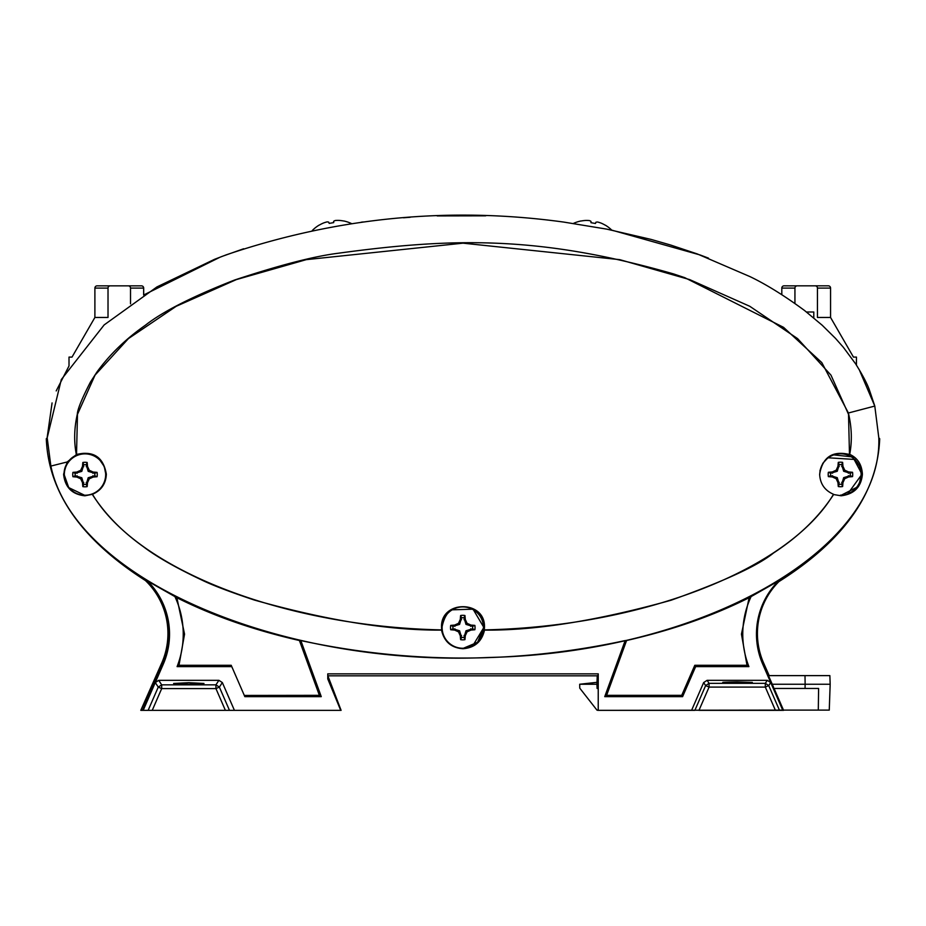 <?xml version="1.0" encoding="UTF-8"?>
<svg xmlns="http://www.w3.org/2000/svg" width="926" height="926" viewBox="0 0 926 926"><rect width="100%" height="100%" fill="white"/><g stroke="black" fill="none" stroke-linecap="round" stroke-linejoin="round"><path stroke-width="1.39" d="M145.532 580.637A73.536 73.536 0 0 1 161.645 663.247L140.798 710.346L148.137 710.346L143.194 710.346L163.3 664.116A75.18 75.18 0 0 0 147.604 581.077L176.866 597.71C212.968 615.836 253.817 630.108 299.422 640.514L300.834 640.572C408.945 663.861 517.055 663.861 625.166 640.572L626.578 640.514C672.183 630.108 713.032 615.836 749.134 597.71L778.43 581.042L778.835 581.655A74.45 74.45 0 0 0 763.36 663.826L773.604 687.37M778.407 581.065A75.18 75.18 0 0 0 762.7 664.116L770.721 682.566L767.284 680.321L707.094 680.321L703.656 682.578L691.583 710.346L598.231 710.346L598.231 673.85L327.769 673.85L327.769 678.908L340.71 710.346L152.234 710.346L341.104 710.346L327.862 675.818L597.247 675.818M768.233 675.621L805.007 675.621L769.193 675.621L763.718 663.247A73.536 73.536 0 0 1 767.561 596.24A74.45 74.45 0 0 1 778.835 581.655C843.98 540.541 877.593 492.898 879.7 438.739C877.605 492.887 843.98 540.529 778.835 581.655M768.105 675.32L768.788 675.32L767.573 674.093M784.067 710.115L597.687 710.346M188.811 682.67L173.625 683.469L188.811 684.256L203.986 683.469L188.811 682.67M879.7 438.739L878.809 437.836L874.792 406.063L869.248 389.545C866.944 383.248 862.384 374.648 855.566 363.768L843.343 347.285L835.53 338.407L822.161 325.211L804.601 310.546C784.53 295.776 766.346 284.479 750.048 276.642L697.313 253.944L670.737 245.066L651.082 239.406L606.808 229.139L563.726 222.078C449.492 206.348 337.018 217.263 226.291 254.824L214.624 259.28L156.899 286.956L104.152 324.922L61.313 379.544L47.191 437.824L46.3 438.739C48.407 492.91 82.032 540.541 147.153 581.644L147.604 581.077M143.194 710.346L142.407 710.346L162.64 663.826A74.45 74.45 0 0 0 147.153 581.644M105.066 468.845A20.87 20.87 0 0 0 64.021 474.216A20.87 20.87 0 0 0 65.225 481.196M167.919 620.246L168.312 622.133L168.046 620.246M158.716 680.321L161.691 684.846L158.253 687.104L161.691 688.597L152.234 710.346L148.137 710.346L158.253 687.104L155.279 682.566L158.716 680.321L218.906 680.321L222.344 682.566L234.417 710.346M92.484 494.287L84.903 495.804C72.066 494.426 64.959 487.238 63.593 474.228L67.181 461.97L76.522 454.469C93.457 450.499 103.399 457.085 106.351 474.216C105.877 483.777 101.258 490.467 92.484 494.287C137.546 569.907 283.599 626.624 441.679 629.9L441.54 627.458C440.22 599.782 485.78 599.782 484.46 627.458L484.321 629.9C642.401 626.624 788.454 569.907 833.516 494.287C824.742 490.479 820.112 483.789 819.649 474.216C822.601 457.085 832.543 450.499 849.478 454.469L848.517 414.316L830.969 375.134L797.575 338.603L749.771 306.286L689.638 279.594L619.737 259.65L463 243.168L306.263 259.65L236.361 279.594L176.229 306.286L128.425 338.603L95.031 375.134L77.483 414.316L76.522 454.469M300.834 640.572L321.253 696.641L244.834 696.641L231.778 666.616L177.086 666.616A88.873 88.873 0 0 0 174.806 596.367M751.194 596.367A88.873 88.873 0 0 0 748.914 666.616L695.658 666.616L682.601 696.641L604.747 696.641L625.166 640.572M748.914 666.616L747.004 665.296L741.448 634.136L749.134 597.71M626.578 640.514L606.623 695.333L681.733 695.333L694.789 665.296L747.004 665.296M604.747 696.641L606.623 695.333M299.422 640.514L319.377 695.333L321.253 696.641M176.866 597.71L184.552 634.136L178.996 665.296L231.211 665.296L231.778 666.616M244.314 695.438L319.377 695.333M178.996 665.296L177.086 666.616M76.302 454.353C73.837 441.644 74.173 428.24 77.321 414.142C77.564 409.257 81.928 398.574 90.424 382.091L96.894 372.102C109.662 354.519 125.843 338.881 145.428 325.2C162.802 311.53 192.527 296.47 234.591 280.022C279.455 265.206 313.96 256.282 338.106 253.261C453.914 237.415 540.518 235.771 673.63 273.946L684.731 277.65L783.535 327.329L821.802 362.598L848.401 412.996C851.793 427.418 852.233 441.204 849.698 454.353C857.58 457.919 861.817 464.539 862.407 474.216C861.261 487.007 854.154 494.195 841.097 495.792L833.597 494.53C819.197 516.72 799.173 536.212 773.523 552.996C758.232 565.531 724.074 581.285 671.049 600.245C597.617 620.686 535.436 630.641 484.495 630.097C481.879 641.579 474.714 647.795 463 648.732C451.321 647.934 444.156 641.718 441.517 630.097C389.522 630.513 327.133 620.501 254.349 600.048C229.937 591.899 212.367 585.197 201.648 579.954C175.894 567.788 156.401 556.653 143.171 546.548C121.896 531.362 104.974 514.023 92.403 494.53M707.094 680.321L709.073 683.33L765.304 683.33L768.742 685.587L770.721 682.566L782.806 710.346L783.593 710.346L774.067 688.446M472.63 645.978L483.87 627.458L473.047 609.169L451.819 609.84M847.603 494.056L861.979 474.216L852.811 456.946L833.354 454.84M682.601 696.641L681.733 695.333M695.658 666.616L694.789 665.296M737.189 682.937C717.939 682.589 717.939 682.242 737.189 681.883L752.317 682.416L737.189 682.937C717.939 682.589 717.939 682.242 737.189 681.883M782.806 710.346L775.421 710.346L765.304 687.092L765.304 683.33L767.284 680.321M691.583 710.346L694.87 710.346L705.635 685.587L703.656 682.578M737.189 710.346L753.787 710.346M775.421 710.346L698.968 710.346L709.073 687.092L709.073 683.33L705.635 685.587L709.073 687.092L765.304 687.092L768.742 685.587L779.507 710.346M225.388 710.346L215.932 688.597L219.369 687.104L215.932 684.846L215.932 688.597L161.691 688.597L161.691 684.846L215.932 684.846L218.906 680.321M351.498 223.583A34.181 34.181 0 0 0 343.627 220.932L343.419 220.967A34.019 33.498 170.4 0 0 338.997 220.4A34.169 31.09 105.1 0 0 335.224 220.515A34.169 12.883 91.2 0 0 333.684 221.302L333.673 222.622L329.17 223.386L328.73 222.136A34.169 12.883 -110.4 0 0 327.017 221.904A34.169 31.09 -124.3 0 0 323.405 223.039A34.019 33.498 170.4 0 0 319.424 225.03L319.215 225.064A34.181 34.181 0 0 0 312.282 230.528A34.181 34.181 0 0 1 315.187 227.877M806.477 311.993L813.792 311.993L813.792 317.907M333.684 221.314A34.169 12.883 91.2 0 0 333.615 221.349L333.603 222.634M700.079 254.963L611.739 230.123A34.181 34.181 0 0 0 605.419 225.215L605.21 225.18A34.019 33.498 -170.1 0 0 601.24 223.166A34.169 31.09 124.6 0 0 597.629 222.02A34.169 12.883 110.7 0 0 595.916 222.24L595.476 223.479L590.973 222.691L590.973 221.372A34.169 12.883 -90.9 0 0 589.434 220.585A34.169 31.09 -104.8 0 0 585.66 220.446A34.019 33.498 -170.1 0 0 581.239 220.99L581.03 220.955A34.181 34.181 0 0 0 573.425 223.432M590.996 222.691L590.996 221.407A34.169 12.883 -90.9 0 0 590.973 221.395M472.549 626.335L465.986 624.39L464.03 617.816A9.85 9.85 0 0 0 461.542 617.816L459.597 624.39L453.022 626.335A9.85 9.85 0 0 0 453.022 628.823L459.597 630.78L461.542 637.354A9.85 9.85 0 0 0 464.03 637.354L465.986 630.78L472.549 628.823A9.85 9.85 0 0 0 472.549 626.335L474.864 625.42A12.269 12.269 0 0 1 474.864 629.749A23.138 4.017 180 0 1 470.929 630.074A23.115 4.017 157.5 0 1 467.051 631.845A23.115 4.017 112.5 0 1 465.28 635.734A23.138 4.017 90 0 1 464.945 639.658A12.269 12.269 0 0 1 460.627 639.658A23.138 4.017 -90 0 1 460.291 635.734A23.115 4.017 -112.5 0 1 458.52 631.845A23.115 4.017 -157.5 0 1 454.643 630.074A23.138 4.017 180 0 1 450.707 629.749A12.269 12.269 0 0 1 450.707 625.42A23.138 4.017 -0 0 1 454.643 625.085A23.115 4.017 -22.5 0 1 458.52 623.325A23.115 4.017 -67.5 0 1 460.291 619.436A23.138 4.017 -90 0 1 460.627 615.512A12.269 12.269 0 0 1 464.945 615.512A23.138 4.017 90 0 1 465.28 619.436A23.115 4.017 67.5 0 1 467.051 623.325A23.115 4.017 22.5 0 1 470.929 625.085A23.138 4.017 0 0 1 474.864 625.42M483.465 627.585A20.673 20.673 0 0 1 462.792 648.258A20.673 20.673 0 0 1 442.119 627.585A20.673 20.673 0 0 1 462.792 606.912A20.673 20.673 0 0 1 483.465 627.585M464.03 617.816L464.945 615.512M461.542 617.816L460.627 615.512M464.03 619.679L465.28 619.436M465.986 624.39L467.051 623.325M470.686 626.335L470.929 625.085M472.549 628.823L474.864 629.749M453.022 626.335L450.707 625.42M453.022 628.823L450.707 629.749M454.886 626.335L454.643 625.085M459.597 624.39L458.52 623.325M461.542 619.679L460.291 619.436M461.542 637.354L460.627 639.658M464.03 637.354L464.945 639.658M461.542 635.479L460.291 635.734M459.597 630.78L458.52 631.845M454.886 628.823L454.643 630.074M470.686 628.823L470.929 630.074M465.986 630.78L467.051 631.845M464.03 635.479L465.28 635.734M130.52 303.832L130.52 288.09A2.246 2.246 0 0 0 128.263 285.845L110.263 285.845A2.246 2.246 0 0 1 110.298 285.845L141.389 285.845A2.246 2.246 0 0 1 143.646 288.09L143.68 294.989L220.469 257M56.197 390.911L69.01 365.967L69.01 357.1L72.008 357.1L69.045 357.1M109.939 285.868L97.172 285.845A2.246 2.246 0 0 0 97.137 285.845L110.263 285.845A2.246 2.246 0 0 0 108.018 288.09L108.018 317.468L94.892 317.468L72.008 357.1M128.263 285.845L141.389 285.845A2.246 2.246 0 0 1 143.646 288.09L143.646 295.012M97.137 285.845A2.246 2.246 0 0 0 94.892 288.09L94.892 317.468M805.007 675.621L829.87 675.621L830.171 684.245L829.87 675.621L805.007 675.621L805.134 684.245L771.995 684.245M783.489 710.115L829.268 710.115L830.171 684.245L805.134 684.245L805.064 688.446L773.279 688.446M579.711 684.245L597.015 682.323L579.699 684.245L596.946 684.245L597.247 675.621L598.231 675.621M850.23 473.209L843.655 471.265L841.699 464.69A9.85 9.85 0 0 0 839.211 464.69L837.266 471.265L830.691 473.209A9.85 9.85 0 0 0 830.691 475.698L837.266 477.654L839.211 484.217A9.85 9.85 0 0 0 841.699 484.217L843.655 477.654L850.23 475.698A9.85 9.85 0 0 0 850.23 473.209L852.533 472.295A12.269 12.269 0 0 1 852.533 476.612A23.138 4.017 180 0 1 848.61 476.948A23.115 4.017 157.5 0 1 844.72 478.719A23.115 4.017 112.5 0 1 842.949 482.596A23.138 4.017 90 0 1 842.625 486.532A12.269 12.269 0 0 1 838.296 486.532A23.138 4.017 -90 0 1 837.961 482.596A23.115 4.017 -112.5 0 1 836.201 478.719A23.115 4.017 -157.5 0 1 832.312 476.948A23.138 4.017 180 0 1 828.376 476.612A12.269 12.269 0 0 1 828.376 472.295A23.138 4.017 -0 0 1 832.312 471.959A23.115 4.017 -22.5 0 1 836.201 470.188A23.115 4.017 -67.5 0 1 837.961 466.31A23.138 4.017 -90 0 1 838.296 462.375A12.269 12.269 0 0 1 842.625 462.375A23.138 4.017 90 0 1 842.949 466.31A23.115 4.017 67.5 0 1 844.72 470.188A23.115 4.017 22.5 0 1 848.61 471.959A23.138 4.017 0 0 1 852.533 472.295M819.788 474.216A20.673 20.673 0 0 1 840.461 453.786A20.673 20.673 0 0 1 861.134 474.459A20.673 20.673 0 0 1 840.461 495.132M841.699 464.69L842.625 462.375M839.211 464.69L838.296 462.375M841.699 466.554L842.949 466.31M843.655 471.265L844.72 470.188M848.355 473.209L848.61 471.959M850.23 475.698L852.533 476.612M830.691 473.209L828.376 472.295M830.691 475.698L828.376 476.612M832.555 473.209L832.312 471.959M837.266 471.265L836.201 470.188M839.211 466.554L837.961 466.31M839.211 484.217L838.296 486.532M841.699 484.217L842.625 486.532M839.211 482.353L837.961 482.596M837.266 477.654L836.201 478.719M832.555 475.698L832.312 476.948M848.355 475.698L848.61 476.948M843.655 477.654L844.72 478.719M841.699 482.353L842.949 482.596M94.765 473.302L88.19 471.357L86.245 464.783A9.85 9.85 0 0 0 83.757 464.783L81.801 471.357L75.237 473.302A9.85 9.85 0 0 0 75.237 475.802L81.801 477.747L83.757 484.321A9.85 9.85 0 0 0 86.245 484.321L88.19 477.747L94.765 475.802A9.85 9.85 0 0 0 94.765 473.302L97.08 472.387A12.269 12.269 0 0 1 97.08 476.716A23.138 4.017 180 0 1 93.144 477.052A23.115 4.017 157.5 0 1 89.266 478.811A23.115 4.017 112.5 0 1 87.495 482.701A23.138 4.017 90 0 1 87.16 486.625A12.269 12.269 0 0 1 82.842 486.625A23.138 4.017 -90 0 1 82.507 482.701A23.115 4.017 -112.5 0 1 80.736 478.811A23.115 4.017 -157.5 0 1 76.858 477.052A23.138 4.017 180 0 1 72.922 476.716A12.269 12.269 0 0 1 72.922 472.387A23.138 4.017 -0 0 1 76.858 472.052A23.115 4.017 -22.5 0 1 80.736 470.292A23.115 4.017 -67.5 0 1 82.507 466.403A23.138 4.017 -90 0 1 82.842 462.479A12.269 12.269 0 0 1 87.16 462.479A23.138 4.017 90 0 1 87.495 466.403A23.115 4.017 67.5 0 1 89.266 470.292A23.115 4.017 22.5 0 1 93.144 472.052A23.138 4.017 0 0 1 97.08 472.387M105.668 474.552A20.673 20.673 0 0 1 84.995 495.225A20.673 20.673 0 0 1 64.322 474.552A20.673 20.673 0 0 1 84.995 453.879A20.673 20.673 0 0 1 105.668 474.552M86.245 464.783L87.16 462.479M83.757 464.783L82.842 462.479M86.245 466.658L87.495 466.403M88.19 471.357L89.266 470.292M92.901 473.302L93.144 472.052M94.765 475.802L97.08 476.716M75.237 473.302L72.922 472.387M75.237 475.802L72.922 476.716M77.101 473.302L76.858 472.052M81.801 471.357L80.736 470.292M83.757 466.658L82.507 466.403M83.757 484.321L82.842 486.625M86.245 484.321L87.16 486.625M83.757 482.446L82.507 482.701M81.801 477.747L80.736 478.811M77.101 475.802L76.858 477.052M92.901 475.802L93.144 477.052M88.19 477.747L89.266 478.811M86.245 482.446L87.495 482.701M47.214 437.095L52.076 402.926M859.12 369.428L874.792 406.063L878.786 437.639M221.58 256.583L243.619 248.77M361.14 222.228L363.177 221.951M403.458 217.772L410.16 217.286M437.199 215.92L485.756 215.827M700.565 255.136L708.471 258.134M806.187 285.833L825.691 285.833L806.187 285.833M794.936 303.45L794.936 288.09A2.246 2.246 0 0 1 797.193 285.833L815.193 285.833A2.246 2.246 0 0 1 817.438 288.09L817.438 317.468L830.564 317.468L853.448 357.089L856.446 357.089L856.446 365.122M815.193 285.833L828.319 285.833A2.246 2.246 0 0 1 830.564 288.09A2.246 2.246 0 0 0 828.319 285.833L825.691 285.833M784.067 285.833A2.246 2.246 0 0 0 781.81 288.09A2.246 2.246 0 0 1 784.067 285.833L796.858 285.856M796.279 286.03L795.665 286.423M830.564 317.468L830.564 288.09L817.438 288.09M794.936 288.09L781.81 288.09L781.81 294.665M138.807 285.845L141.423 285.845A2.246 2.246 0 0 1 143.68 288.09A2.246 2.246 0 0 0 141.423 285.845M143.68 294.989L143.68 288.09M598.231 684.245L596.946 684.245L597.096 688.446L598.231 688.446M579.699 684.245L579.769 688.168L596.946 710.115L598.231 710.115M829.256 710.115L830.171 684.245M818.295 710.115L818.607 688.446L805.064 688.446M162.687 663.71L161.645 663.247M878.809 437.836C882.513 550.75 701.005 652.83 489.541 657.437C278.691 667.195 74.254 578.241 50.872 466.079L47.191 437.824M162.64 663.826L163.3 664.116M762.7 664.116L763.36 663.826M50.872 466.079L67.181 461.97M848.401 412.996L874.792 406.063M222.344 682.566L219.369 687.104L229.474 710.346M108.018 288.09L94.892 288.09M130.52 288.09L143.646 288.09M463 648.443L477.608 642.262L483.65 627.585C482.921 616.855 477.376 610.049 467.017 607.155C458.937 606.252 446.17 605.731 441.922 627.585M841.097 495.306L856.944 487.238L859.467 483.036L861.319 474.459L859.733 466.472L854.976 459.47L827.937 457.768L822.844 463.278L819.973 470.535M105.865 474.552L104.279 466.565L99.522 459.574C90.922 452.397 81.905 451.83 72.471 457.872C67.077 462.12 64.299 467.688 64.137 474.552L68.721 487.597L84.903 495.41"/></g></svg>
